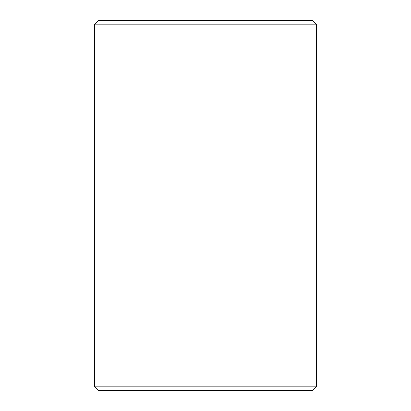 <?xml version="1.0" encoding="UTF-8"?>
<svg xmlns="http://www.w3.org/2000/svg" width="411" height="411" viewBox="0 0 411 411"><rect width="100%" height="100%" fill="white"/><g stroke="black" fill="none" stroke-linecap="round" stroke-linejoin="round"><path stroke-width="0.62" d="M98.244 390.45L312.771 390.45L316.47 386.751L316.47 24.249L312.771 20.55L98.229 20.55L94.53 24.249L94.53 386.751L98.244 390.45L94.545 386.751L94.545 24.249L98.244 20.55M316.47 24.249L94.545 24.249M316.47 386.751L94.545 386.751"/></g></svg>
